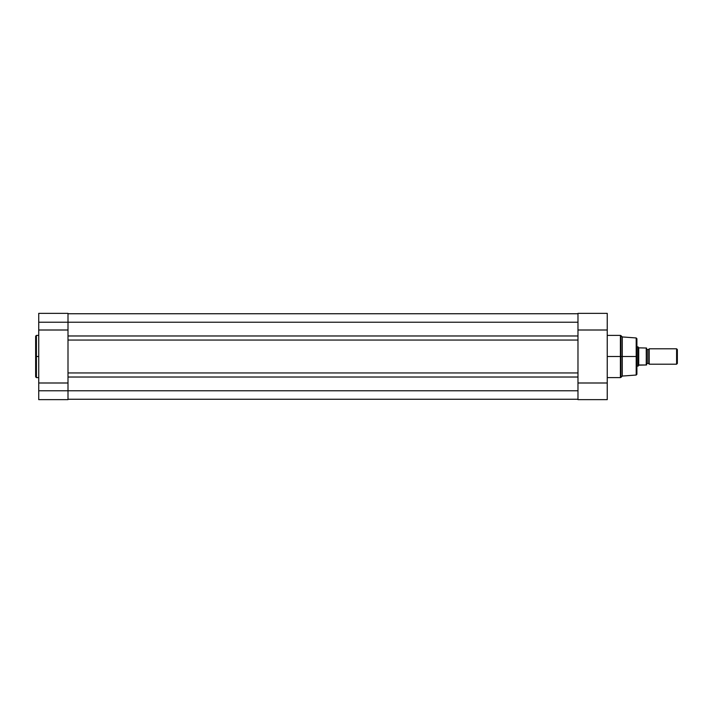 <?xml version="1.0" encoding="UTF-8"?>
<svg xmlns="http://www.w3.org/2000/svg" width="713" height="713" viewBox="0 0 713 713"><rect width="100%" height="100%" fill="white"/><g stroke="black" fill="none" stroke-linecap="round" stroke-linejoin="round"><path stroke-width="1.07" d="M36.416 377.605L35.65 376.838L35.65 356.5L35.65 376.838L35.65 356.5L36.416 356.5L36.416 377.605L36.416 335.395L35.65 336.162L35.65 356.5L35.65 336.162L35.65 356.5L36.416 356.5L36.416 335.395L36.416 356.5L38.734 356.5L36.416 356.5L36.416 377.605L38.734 377.605M68.002 325.689L68.002 322.223L38.734 322.223L38.734 330.003L68.002 330.003L68.002 322.223L68.002 335.975L577.976 335.975L577.976 340.056L577.976 335.975L68.002 335.975L68.002 340.056L577.976 340.056L577.976 372.944L577.976 340.056L68.002 340.056L68.002 372.944L577.976 372.944L577.976 377.025L68.002 377.025L68.002 372.944L577.976 372.944L577.976 390.777L577.976 377.025L68.002 377.025L68.002 390.777L577.976 390.777L68.002 390.777L68.002 399.636L38.734 399.636L68.002 399.636L68.002 390.777L38.734 390.777L38.734 399.636L38.734 390.777L68.002 390.777L68.002 387.311M38.734 313.631L38.734 390.777L38.734 330.003L68.002 330.003M68.002 382.997L38.734 382.997L68.002 382.997L68.002 390.777L68.002 322.223L577.976 322.223L577.976 335.975L577.976 322.223L68.002 322.223L68.002 313.363L38.734 313.363L38.734 322.223L68.002 322.223L68.002 313.631M577.976 399.253L68.002 399.253L577.976 399.253M577.976 313.747L68.002 313.747L577.976 313.747M620.952 377.382L620.408 377.605L620.408 356.5L607.244 356.5L620.408 356.5L620.408 335.395L620.408 356.5L620.952 356.5L620.952 335.618L620.952 356.5L622.271 356.5L622.271 336.937L622.271 356.5L636.192 356.5L636.192 337.962L636.192 356.5L636.905 356.5L636.905 338.728L636.905 356.5L636.905 338.728L636.192 337.962L636.192 356.5L622.271 356.5L622.271 376.063L622.271 356.5L620.952 356.5L620.952 377.382L622.271 376.063L636.192 375.038L636.192 356.5L636.192 375.038L636.192 356.5L636.905 356.5L636.905 374.272L636.905 356.5L636.905 374.272L636.192 375.038M620.408 335.395L620.952 335.618L620.952 377.382L620.408 335.395L607.244 335.395M577.976 387.239L577.976 399.636L607.244 399.636L607.244 313.399M577.976 325.467L577.976 313.363L577.976 330.003L607.244 330.003L607.244 399.636L577.976 399.636L577.976 382.997L607.244 382.997L577.976 382.997M577.976 330.003L607.244 330.003L607.244 313.363L577.976 313.363M620.408 356.5L620.408 377.605L620.408 356.5M649.231 348.8A1.569 1.569 0 0 1 647.885 349.566A1.569 1.569 0 0 0 649.231 348.8L649.231 364.2A1.569 1.569 0 0 0 647.885 363.434A1.569 1.569 0 0 1 649.231 364.2L676.601 364.2L649.231 364.2L649.231 348.8L676.601 348.8L677.35 349.548L676.601 348.8L676.601 364.2L677.35 363.452L676.601 364.2L676.601 348.8L649.231 348.8M647.885 363.434L647.885 349.566L647.885 363.434A1.569 1.569 0 0 0 646.539 364.2A1.569 1.569 0 0 1 647.885 363.434M646.539 348.8A1.569 1.569 0 0 0 647.885 349.566A1.569 1.569 0 0 1 646.539 348.8M638.233 347.115L638.732 347.846L638.064 346.875L636.905 346.875L638.064 346.875L638.064 366.125L638.732 365.154L638.064 366.125L636.905 366.125L638.064 366.125L639.062 364.976L646.539 364.976L646.397 348.024M638.064 366.125L638.108 346.937M638.732 347.846L646.326 348.024L638.732 347.846L638.732 365.154L638.732 347.846M638.732 365.154L646.228 364.976L646.326 348.024M677.35 363.452L677.35 349.548L677.35 363.452M646.539 364.976L646.539 348.024M646.228 348.024L646.326 364.976M36.416 335.395L38.734 335.395M620.952 335.618L622.271 336.937L636.192 337.962M620.408 377.605L607.244 377.605"/></g></svg>
